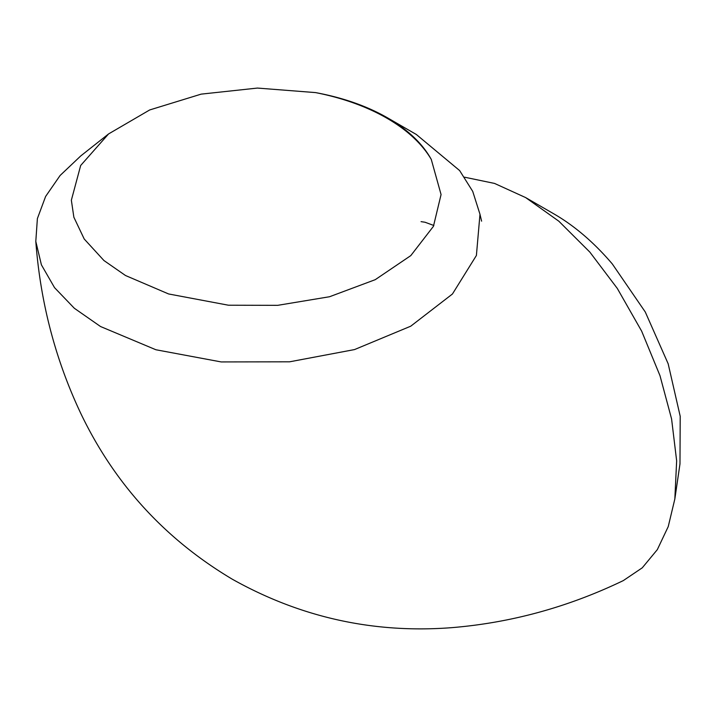 <?xml version="1.0" encoding="UTF-8"?>
<svg xmlns="http://www.w3.org/2000/svg" width="716" height="716" viewBox="0 0 716 716"><rect width="100%" height="100%" fill="white"/><g stroke="black" fill="none" stroke-linecap="round" stroke-linejoin="round"><path stroke-width="1.07" d="M416.291 134.447L459.645 170.578L472.721 191.378L479.98 214.263L476.4 255.478L452.44 294.007L410.724 326.201L354.527 349.578L289.595 361.813L221.163 361.929L155.882 349.748L100.535 326.523L74.321 308.256L54.532 287.644L41.403 264.83L35.8 241.39C40.409 302.537 55.49 360.067 81.051 413.991C114.82 484.231 165.271 539.327 232.405 579.271C300.568 617.434 373.501 633.579 451.214 627.699C510.687 622.875 568.057 607.177 623.314 580.595L642.27 567.815L657.324 549.628L668.243 526.573L674.839 498.998L676.647 460.818L671.581 418.923L659.991 375.676L641.661 331.159L617.29 288.405L589.859 252.113L558.829 221.199L525.625 197.571L494.55 183.43L464.55 177.192M554.399 214.182L554.479 214.227C574.858 226.095 594.128 242.661 612.296 263.927L645.286 312.006L668.162 363.764L680.2 416.256L679.985 463.861L674.839 498.998M431.274 159.417C422.547 143.63 407.959 129.766 387.499 117.827C367.031 106.102 343.054 97.698 315.55 92.597L257.42 88.068L201.151 94.136L149.68 109.96L108.555 133.946L80.675 165.486L71.358 200.22L73.864 217.225L84.219 239.01L103.945 260.535L125.506 275.517L168.591 293.954L228.431 305.213L277.683 305.338L329.557 296.737L375.238 279.679L410.796 255.612L433.431 226.346L441.065 194.555L431.274 159.417A184.871 106.738 0 0 0 386.917 118.212A184.871 106.738 0 0 0 315.55 92.597M35.8 241.39L37.384 218.586L45.618 196.453L60.117 175.474L80.702 155.981M416.345 134.483L387.499 117.827M525.625 197.571L554.435 214.2M80.702 155.972L108.555 133.946M481.6 221.155L479.98 214.263M433.842 225.495L425.036 222.237L421.062 221.647"/></g></svg>
